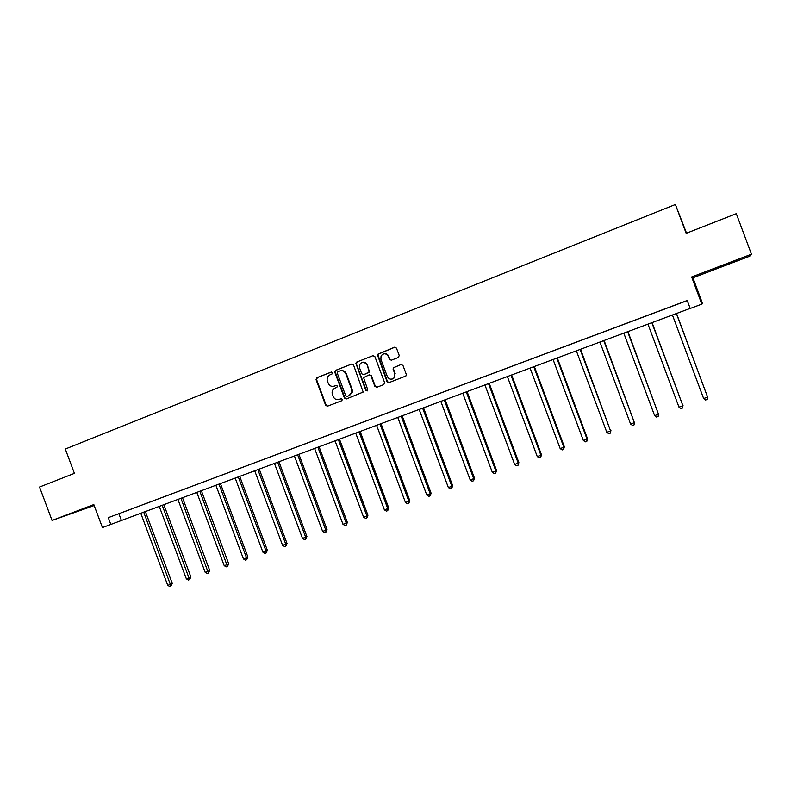 <?xml version="1.0" encoding="UTF-8"?>
<svg xmlns="http://www.w3.org/2000/svg" width="791" height="791" viewBox="0 0 791 791"><rect width="100%" height="100%" fill="white"/><g stroke="black" fill="none" stroke-linecap="round" stroke-linejoin="round"><path stroke-width="1.19" d="M332.447 372.739L331.122 372.106L316.865 377.702L316.054 379.65L325.714 405.437L327.514 406.179L341.821 400.701L342.384 399.336L341.069 398.694L339.21 399.406C336.491 400.137 334.484 399.168 333.189 396.499L332.19 393.691C331.795 391.07 332.734 389.221 334.989 388.124L336.847 387.402L337.421 386.038L336.096 385.405L334.247 386.117C331.528 386.858 329.521 385.889 328.225 383.23L327.266 380.58C326.782 377.9 327.701 375.982 330.025 374.835L331.874 374.103L332.447 372.739M725.001 264.678L712.8 269.691L737.123 260.259L725.001 264.678M94.03 505.113L73.682 512.736L94.07 505.212M398.377 357.473L399.228 355.475L396.479 348.119L394.541 347.209L377.317 354.457L387.046 381.707L388.974 382.626L405.912 376.002L406.277 374.321L402.955 365.442L401.017 364.532L393.315 367.756L393.117 369.249L394.758 373.639L394.027 377.871C391.347 379.957 389.113 379.502 387.323 376.506L380.896 359.341L381.035 355.999C383.595 352.924 386.028 353.073 388.322 356.434L389.399 359.302L391.327 360.212L398.377 357.473M751.45 254.218L736.292 213.659L686.173 233.325L675.395 204.493L65.307 449.031L74.403 473.354L39.55 487.038L52.058 520.458L93.822 504.559L102.434 527.577L110.819 524.453L108.278 517.67L687.221 300.501L690.197 308.47L701.805 304.14L702.576 303.645L692.916 277.809L749.759 256.195L751.45 254.218L691.66 276.979L701.805 304.14M353.528 364.958L351.629 364.058L335.611 370.346L334.702 371.918L344.431 398.061L346.32 398.971L363.168 392.069L353.528 364.958M356.751 362.051L372.957 355.683L374.875 356.593L384.614 382.636L383.773 384.614L376.803 387.283L374.885 386.374L370.939 375.834L369.031 374.924L363.583 377.584L367.686 389.627L367.627 390.536L365.768 390.368L355.841 363.168L356.751 362.051L372.957 355.683M52.058 520.458L94.188 505.538M686.539 233.177L675.395 204.493M108.278 517.67L687.25 300.59M124.286 511.718L131.464 509.028L124.276 511.708M143.033 504.688L150.3 501.959L143.023 504.678M161.987 497.579L169.333 494.82L161.977 497.569M181.159 490.39L188.594 487.602L181.149 490.371M200.548 483.113L208.063 480.295L200.538 483.103M220.155 475.757L227.759 472.909L220.155 475.747M239.999 468.321L247.682 465.434L239.989 468.302M260.061 460.787L267.842 457.87L260.061 460.777M280.36 453.174L288.231 450.227L280.36 453.164M300.896 445.471L308.866 442.485L300.896 445.462M321.68 437.68L329.738 434.655L321.67 437.67M342.701 429.79L350.858 426.735L342.701 429.78M363.979 421.811L372.235 418.716L363.979 421.801M385.514 413.733L393.859 410.608L385.504 413.723M407.306 405.565L415.75 402.392L407.296 405.546M429.355 397.29L437.907 394.086L429.355 397.28M451.681 388.915L460.342 385.672L451.681 388.905M474.284 380.441L483.044 377.149L474.274 380.431M497.163 371.859L506.032 368.527L497.153 371.849M520.32 363.168L529.308 359.796L520.32 363.158M543.773 354.378L552.869 350.967L543.773 354.358M567.523 345.469L576.738 342.009L567.513 345.449M591.569 336.452L600.903 332.952L591.559 336.432M615.922 327.316L625.374 323.766L615.922 327.296M640.591 318.061L650.162 314.472L640.591 318.041M665.577 308.688L675.277 305.049L665.577 308.678M110.819 524.453L690.167 308.391M118.907 513.764L121.399 520.438M691.66 276.979L692.916 277.809M336.452 385.336L334.731 386.008M341.366 398.634L339.695 399.277M331.528 372.037L317.369 377.594L316.568 379.542L326.129 405.13L327.672 406.119M351.629 364.058L336.096 370.247L335.186 371.819L344.906 397.932L346.448 398.921M337.846 371.76L337.282 373.134L345.736 395.757L347.061 396.4L349.029 395.638L351.876 392.247L351.659 389.38L345.865 373.886C344.56 371.206 342.543 370.247 339.814 370.999L337.846 371.76M340.783 370.742C343.334 370.297 345.192 371.315 346.339 373.787L352.124 389.261L352.341 392.118L349.493 395.51L347.526 396.261M369.417 374.835L371.384 375.735L375.32 386.255L376.892 387.254M357.216 361.962L356.385 363.929L366.223 390.24L367.232 390.942M366.856 364.908C364.117 361.309 361.625 361.428 359.361 365.274L359.519 367.775L361.764 373.787L363.672 374.697L369.09 372.096L367.301 364.819C366.342 362.753 364.78 361.892 362.634 362.258M367.301 364.819L369.535 371.997L364.127 374.588M384.1 353.775C386.245 353.448 387.798 354.309 388.747 356.355L389.825 359.223L391.308 360.221M392.287 379.027L394.442 377.762L394.758 373.639M401.017 364.532L393.73 367.667L393.532 369.15L395.174 373.54M395.045 347.111L377.762 354.378L387.471 381.598L389.043 382.597M140.758 513.221L167.741 585.36L170.708 584.322L172.28 583.491L145.356 511.5M172.28 583.491L170.935 586.091L143.705 512.113M170.935 586.091L169.749 586.507L167.741 585.36M159.228 506.329L186.36 578.864L189.356 577.816L190.888 577.005L163.816 504.618M190.888 577.005L189.563 579.615L162.204 505.222M189.563 579.615L188.357 580.03L186.36 578.864M177.906 499.368L205.176 572.308L208.211 571.25L209.694 570.44L182.474 497.668M209.694 570.44L208.399 573.06L180.912 498.251M208.399 573.06L207.183 573.475L205.176 572.308M196.781 492.328L224.209 565.674L227.274 564.596L228.708 563.815L201.339 490.628M228.708 563.815L227.442 566.425L199.826 491.191M227.442 566.425L226.216 566.85L224.209 565.674M215.874 485.219L243.45 558.96L246.555 557.882L247.939 557.111L220.412 483.519M247.939 557.111L246.693 559.721L246.555 557.882L218.949 484.062M246.693 559.721L245.457 560.157L243.45 558.96M235.174 478.021L262.909 552.177L266.043 551.09L267.378 550.328L239.703 476.33M267.378 550.328L266.162 552.949L266.043 551.09L238.289 476.854M266.162 552.949L264.906 553.384L262.909 552.177M254.692 470.744L282.585 545.325L285.759 544.218L287.034 543.476L259.211 469.053M287.034 543.476L285.858 546.097L285.759 544.218L257.846 469.567M285.858 546.097L284.582 546.541L282.585 545.325M274.437 463.378L302.488 538.384L305.692 537.267L306.918 536.535L278.936 461.707M306.918 536.535L305.771 539.165L305.692 537.267L277.621 462.191M305.771 539.165L304.486 539.61L302.488 538.384M294.4 455.932L322.609 531.364L325.852 530.237L327.029 529.525L298.889 454.261M327.029 529.525L325.912 532.155L325.852 530.237L297.624 454.736M325.912 532.155L324.607 532.61L322.609 531.364M314.6 448.408L342.968 524.275L346.25 523.128L347.368 522.436L319.07 446.737M347.368 522.436L346.28 525.066L346.25 523.128L317.863 447.192M346.28 525.066L344.965 525.521L342.968 524.275M335.028 440.795L363.563 517.096L366.886 515.93L367.944 515.257L339.477 439.134M367.944 515.257L366.886 517.897L366.886 515.93L338.33 439.559M366.886 517.897L365.561 518.352L363.563 517.096M334.801 371.177L335.048 371.849M355.693 433.082L384.386 509.829L387.748 508.662L388.757 508L360.132 431.431M388.757 508L387.728 510.64L387.748 508.662L359.035 431.846M387.728 510.64L386.384 511.105L384.386 509.829M376.605 425.291L405.467 502.483L408.868 501.296L409.817 500.663L381.015 423.65M409.817 500.663L408.818 503.294L408.868 501.296L379.977 424.035M408.818 503.294L407.454 503.768L405.467 502.483M397.754 417.411L426.784 495.047L430.225 493.851L431.115 493.238L402.154 415.769M431.115 493.238L430.156 495.868L430.225 493.851L401.166 416.135M430.156 495.868L428.781 496.353L426.784 495.047M419.161 409.431L448.359 487.533L451.839 486.317L452.67 485.723L423.531 407.8M452.67 485.723L451.74 488.354L451.839 486.317L422.612 408.136M451.74 488.354L450.346 488.838L448.359 487.533M440.814 401.353L470.19 479.919L473.71 478.693L474.471 478.12L445.165 399.732M474.471 478.12L473.582 480.76L473.71 478.693L444.315 400.048M473.582 480.76L472.178 481.244L470.19 479.919M462.735 393.186L492.279 472.217L495.848 470.981L496.54 470.418L467.066 391.565M496.54 470.418L495.69 473.058L495.848 470.981L466.265 391.861M495.69 473.058L494.266 473.562L492.279 472.217M484.913 384.91L514.634 464.426L518.243 463.17L518.876 462.636L489.214 383.309M518.876 462.636L518.056 465.276L518.243 463.17L488.492 383.576M518.056 465.276L516.612 465.78L514.634 464.426M507.357 376.546L537.257 456.536L540.915 455.27L541.469 454.756L511.639 374.954M541.469 454.756L540.698 457.396L540.915 455.27L510.976 375.191M540.698 457.396L539.235 457.9L537.257 456.536M530.079 368.072L560.166 448.556L563.854 447.271L564.349 446.777L534.34 366.49M564.349 446.777L563.607 449.417L563.854 447.271L533.747 366.708M563.607 449.417L562.134 449.931L560.166 448.556M553.077 359.5L583.343 440.478L587.08 439.173L587.505 438.708L557.309 357.928M587.505 438.708L586.803 441.348L587.08 439.173L556.785 358.115M586.803 441.348L585.31 441.862L583.343 440.478M576.352 350.818L606.806 432.291L610.593 430.976L580.564 349.256M610.939 430.531L610.286 433.171L610.593 430.976L580.11 349.424M610.286 433.171L608.773 433.705L606.806 432.291M599.924 342.038L630.565 424.016L634.402 422.681L604.106 340.476M634.669 422.256L634.066 424.896L634.402 422.681L603.731 340.614M634.066 424.896L632.533 425.429L630.565 424.016M623.792 333.14L654.622 415.631L658.508 414.276L627.945 331.597M658.695 413.881L658.132 416.521L658.508 414.276L627.639 331.706M658.132 416.521L656.579 417.065L654.622 415.631M647.958 324.132L678.975 407.138L682.91 405.763L652.071 322.599M683.019 405.397L682.504 408.037L682.91 405.763L651.853 322.679M682.504 408.037L680.932 408.591L678.975 407.138M672.419 315.006L703.634 398.545L707.619 397.151L676.513 313.483M703.634 398.545L705.582 400.009L707.174 399.455L707.619 397.151L676.374 313.533M326.129 405.13L325.635 405.269M316.568 379.542L316.054 379.65M317.369 377.594L316.865 377.702M326.208 405.299L325.714 405.437"/></g></svg>
